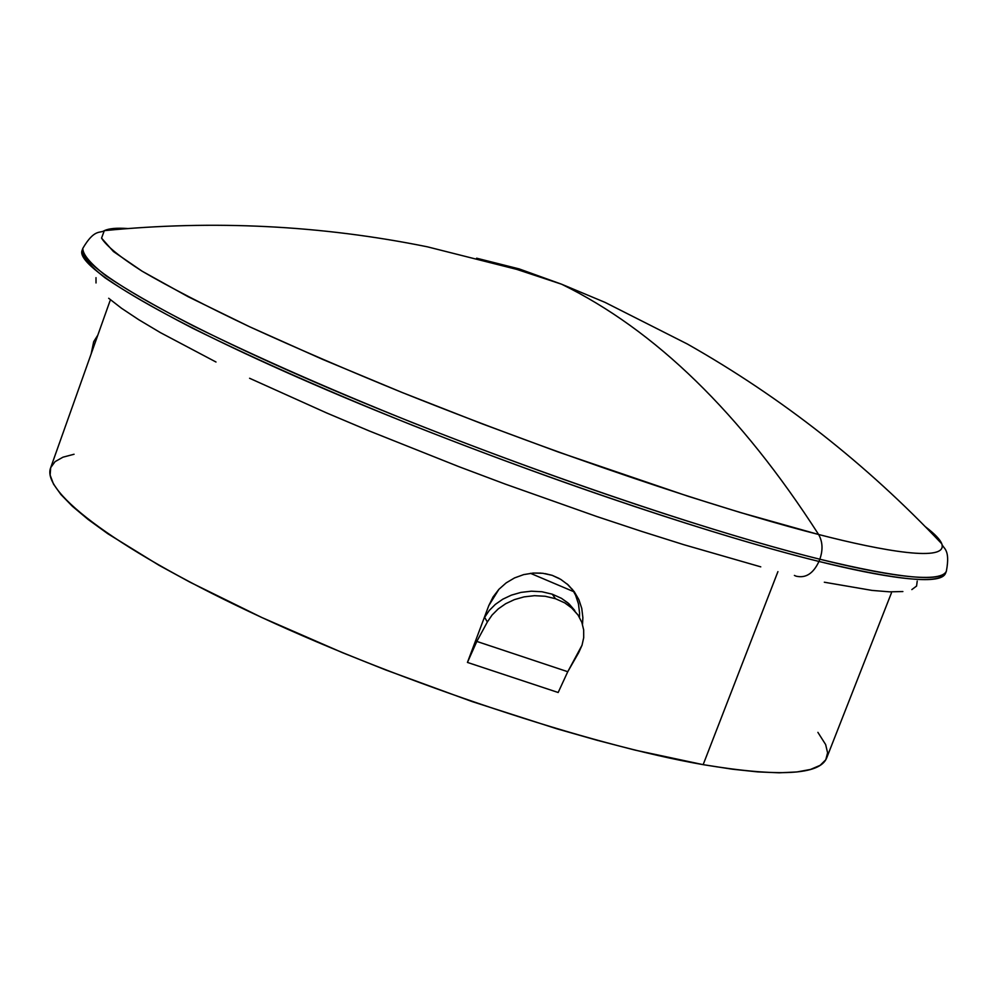 <?xml version="1.0" encoding="UTF-8"?>
<svg xmlns="http://www.w3.org/2000/svg" width="998" height="998" viewBox="0 0 998 998"><rect width="100%" height="100%" fill="white"/><g stroke="black" fill="none" stroke-linecap="round" stroke-linejoin="round"><path stroke-width="1.5" d="M578.478 603.927L579.564 613.046L578.478 603.927L575.596 595.232L578.478 603.927M796.055 576.158C805.685 578.466 813.32 573.563 818.959 561.45L819.82 559.217C823.088 549.96 822.689 541.714 818.61 534.491C740.728 413.297 655.05 329.864 561.55 284.193L519.135 268.899L476.607 258.195L519.135 268.899L561.55 284.193C655.05 329.864 740.728 413.297 818.61 534.491C882.856 551.096 948.437 562.598 941.763 543.76C940.178 539.569 934.814 533.98 925.67 526.956C934.814 533.98 940.178 539.569 941.763 543.76C948.437 562.598 882.856 551.096 818.61 534.491C822.689 541.714 823.088 549.96 819.82 559.217C879.799 574.199 940.39 584.653 946.366 571.193C942.149 582.558 899.971 578.566 819.82 559.217L818.959 561.45C899.111 580.749 941.314 584.666 945.568 573.226C939.555 586.774 878.939 576.395 818.959 561.45C813.32 573.563 805.685 578.466 796.055 576.158L794.396 575.422M817.898 732.357L825.645 744.558L827.591 752.779L825.795 759.74L820.144 765.329L810.513 769.446L796.878 771.965L779.226 772.801L757.632 771.891L732.208 769.184L703.153 764.655L777.929 571.617L703.153 764.655C778.852 777.217 820.032 774.972 826.693 757.906L891.401 593.012M567.974 602.942L561.462 598.326L552.268 594.184L555.449 598.688L564.756 602.892L571.255 607.483L567.974 602.942L574.773 610.502L569.072 603.902L561.462 598.326L552.268 594.184L541.951 591.752L531.348 591.19L521.006 592.388L511.35 595.157L502.792 599.199L495.345 604.389L489.269 610.464L484.616 617.338L487.361 621.966L492.051 615.067L498.202 608.93L505.687 603.715L514.382 599.623L524.062 596.879L534.479 595.681L545.17 596.255L555.449 598.688L564.756 602.892L572.39 608.493L578.104 615.13L581.859 622.415L583.68 629.963L583.705 637.672L582.034 645.219L578.74 652.542L567.762 671.716L558.169 692.5L467.438 662.423L488.795 605.599L493.062 596.966L498.9 589.319L506.173 582.882L514.519 577.929L523.663 574.611L533.244 573.052L542.85 573.289L552.181 575.335L560.689 579.339L568.149 584.878L574.287 591.752L578.877 599.673L581.772 608.418L582.869 617.6L582.52 624.374M703.153 764.655L635.289 750.172L597.216 740.304L556.959 728.827L472.054 701.557L385.178 669.745L342.501 652.68L261.601 617.413L190.144 582.258L159.069 565.317L107.809 533.73L88.073 519.422L72.417 506.31L60.903 494.509L53.505 484.08L50.137 475.11L50.661 467.763C40.756 492.189 119.199 551.495 262 617.587C404.427 683.605 590.055 744.995 703.153 764.655M50.711 467.625L55.052 461.65L62.974 457.184L74.064 454.252M573.825 591.714L530.449 573.314L573.825 591.714M582.034 645.219L567.762 671.716L476.819 641.427L467.438 662.423L558.169 692.5L567.762 671.716L476.819 641.427L487.361 621.966L476.819 641.427L467.438 662.423L488.795 605.599L498.9 589.319L506.173 582.882L514.519 577.929L523.663 574.611L533.244 573.052L540.978 573.101M917.224 581.061L916.576 586.051L911.835 589.581M902.878 591.54L889.642 591.839L872.09 590.417L824.323 582.221M760.763 566.852L683.83 544.696L641.44 531.323L597.128 516.64L505.238 484.092L458.955 466.69L368.986 430.837L326.546 412.91L249.587 378.267M215.992 362.012L160.341 332.584L138.772 319.722L121.531 308.27L108.682 298.277M96.02 282.958L95.995 277.656M818.959 561.45C749.124 544.297 604.701 501.233 411.962 425.086C329.34 391.902 256.162 359.579 192.414 328.142C154.915 308.719 125.81 291.965 105.102 277.868C89.57 265.63 81.898 256.474 82.098 250.398C74.85 266.678 165.905 321.206 328.08 390.517C489.856 459.704 697.29 531.56 818.959 561.45M819.82 559.217C698.188 529.227 490.742 457.334 328.941 388.185C166.728 318.923 75.623 264.507 82.834 248.327C82.647 254.378 90.319 263.497 105.875 275.697C126.596 289.757 155.725 306.473 193.238 325.872C256.997 357.272 330.201 389.557 412.823 422.74C605.586 498.875 750.009 542.014 819.82 559.217M818.61 534.491L740.229 512.485L688.508 496.405L558.456 452.069L482.184 423.838L402.094 392.476L322.778 359.455L249.712 326.808L188.173 296.743L142.153 271.219L113.435 251.546L101.559 238.123L104.316 230.65C108.932 228.467 116.654 227.756 127.482 228.53C116.654 227.756 108.932 228.467 104.316 230.65L101.559 238.123C106.337 245.895 119.86 256.923 142.153 271.219C169.934 287.387 205.788 305.912 249.712 326.808C297.254 348.502 348.053 370.395 402.094 392.476C597.877 470.769 748.774 516.802 818.61 534.491M545.27 573.65L552.181 575.335L559.105 578.428M567.101 583.942L574.287 591.752L578.877 599.673L581.772 608.418L582.869 617.6M575.596 595.232L572.316 589.219M579.451 617.288L579.564 613.046M97.829 335.128L93.7 341.665L91.167 353.853L93.7 341.665L97.829 335.128M571.255 607.483L578.104 615.13L581.859 622.415L583.68 629.963M555.449 598.688L552.268 594.184L541.951 591.752L531.348 591.19L521.006 592.388L511.35 595.157L502.792 599.199L495.345 604.389L489.269 610.464L484.616 617.338L487.361 621.966L492.051 615.067L498.202 608.93L505.687 603.715L514.382 599.623L524.062 596.879L534.479 595.681L545.17 596.255L555.449 598.688M945.568 573.226L946.366 571.193C950.632 548.463 943.01 548.8 941.763 543.76C866.489 464.082 781.696 397.503 687.373 344.023L605.038 302.382L561.55 284.193L516.777 269.385L427.331 246.805C321.069 225.286 213.397 219.897 104.316 230.65C100.062 233.632 94.536 228.38 82.834 248.327L82.098 250.398M50.661 467.763L110.017 300.86"/></g></svg>
